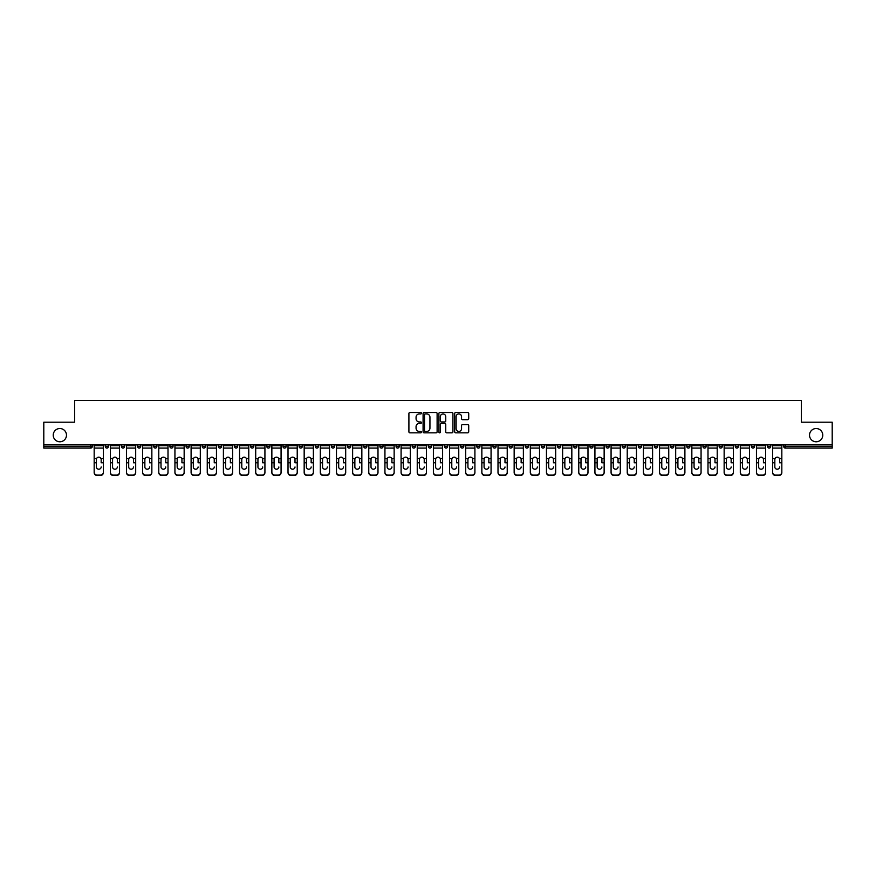 <?xml version="1.0" encoding="UTF-8"?>
<svg xmlns="http://www.w3.org/2000/svg" width="876" height="876" viewBox="0 0 876 876"><rect width="100%" height="100%" fill="white"/><g stroke="black" fill="none" stroke-linecap="round" stroke-linejoin="round"><path stroke-width="1.31" d="M66.477 435.153A6.625 6.625 0 0 1 59.853 441.778A6.625 6.625 0 0 1 53.228 435.153A6.625 6.625 0 0 1 59.853 428.528A6.625 6.625 0 0 1 66.477 435.153M822.772 435.153A6.625 6.625 0 0 1 816.147 441.778A6.625 6.625 0 0 1 809.523 435.153A6.625 6.625 0 0 1 816.147 428.528A6.625 6.625 0 0 1 822.772 435.153M421.433 413.22A0.712 0.712 0 0 0 420.721 412.508L409.924 412.508A1.018 1.018 0 0 0 408.906 413.527L408.906 431.824A1.018 1.018 0 0 0 409.924 432.843L420.721 432.843A0.712 0.712 0 0 0 421.433 432.131A0.712 0.712 0 0 0 420.721 431.419L419.319 431.419A3.252 3.252 0 0 1 416.067 428.167L416.067 426.634A3.252 3.252 0 0 1 419.319 423.382L420.721 423.382A0.712 0.712 0 0 0 421.433 422.67A0.712 0.712 0 0 0 420.721 421.958L419.319 421.958A3.252 3.252 0 0 1 416.067 418.706L416.067 417.184A3.252 3.252 0 0 1 419.319 413.932L420.721 413.932A0.712 0.712 0 0 0 421.433 413.22M467.707 419.681A1.018 1.018 0 0 0 468.715 418.662L468.715 413.527A1.018 1.018 0 0 0 467.707 412.508L455.706 412.508A1.018 1.018 0 0 0 454.699 413.527L454.699 431.824A1.018 1.018 0 0 0 455.706 432.843L467.707 432.843A1.018 1.018 0 0 0 468.715 431.824L468.715 425.626A1.018 1.018 0 0 0 467.707 424.608L462.572 424.608A1.018 1.018 0 0 0 461.553 425.626L461.553 428.692A2.716 2.716 0 0 1 458.838 431.419A2.716 2.716 0 0 1 456.122 428.692L456.122 416.658A2.716 2.716 0 0 1 458.838 413.932A2.716 2.716 0 0 1 461.553 416.658L461.553 418.662A1.018 1.018 0 0 0 462.572 419.681L467.707 419.681M43.8 444.888L43.8 422.21L74.657 422.21L74.657 400.463L801.343 400.463L801.343 422.21L832.2 422.21L832.2 444.888L43.8 444.888L43.8 446.541L90.71 446.541L90.71 444.888M437.113 413.527A1.018 1.018 0 0 0 436.095 412.508L424.104 412.508A1.018 1.018 0 0 0 423.086 413.527L423.086 431.824A1.018 1.018 0 0 0 424.104 432.843L436.095 432.843A1.018 1.018 0 0 0 437.113 431.824L437.113 413.527M439.905 412.508L451.896 412.508A1.018 1.018 0 0 1 452.914 413.527L452.914 431.824A1.018 1.018 0 0 1 451.896 432.843L446.771 432.843A1.018 1.018 0 0 1 445.753 431.824L445.753 424.4A1.018 1.018 0 0 0 444.734 423.382L441.329 423.382A1.018 1.018 0 0 0 440.31 424.4L440.31 432.131A0.712 0.712 0 0 1 439.599 432.843A0.712 0.712 0 0 1 438.887 432.131L438.887 413.527A1.018 1.018 0 0 1 439.905 412.508M90.71 448.096A1.555 1.555 0 0 0 92.265 446.541L90.71 446.541L90.71 448.096A1.555 1.555 0 0 0 92.265 446.541L92.265 444.888L92.265 446.541A1.555 1.555 0 0 1 90.71 448.096L43.8 448.096L43.8 446.541M832.2 444.888L832.2 448.096L785.29 448.096A1.555 1.555 0 0 1 783.735 446.541L783.735 444.888M105.306 446.541A1.555 1.555 0 0 0 106.861 448.096A1.555 1.555 0 0 0 108.416 446.541A1.555 1.555 0 0 1 106.861 448.096A1.555 1.555 0 0 0 108.416 446.541L108.416 444.888L108.416 446.541L105.306 446.541A1.555 1.555 0 0 0 106.861 448.096A1.555 1.555 0 0 1 105.306 446.541L105.306 444.888M121.457 444.888L121.457 446.541L121.457 444.888M124.567 444.888L124.567 446.541A1.555 1.555 0 0 1 123.012 448.096A1.555 1.555 0 0 1 121.457 446.541A1.555 1.555 0 0 0 123.012 448.096A1.555 1.555 0 0 0 124.567 446.541A1.555 1.555 0 0 1 123.012 448.096A1.555 1.555 0 0 1 121.457 446.541L124.567 446.541M137.609 446.541A1.555 1.555 0 0 0 139.164 448.096A1.555 1.555 0 0 0 140.718 446.541A1.555 1.555 0 0 1 139.164 448.096A1.555 1.555 0 0 0 140.718 446.541L140.718 444.888L140.718 446.541L137.609 446.541A1.555 1.555 0 0 0 139.164 448.096A1.555 1.555 0 0 1 137.609 446.541L137.609 444.888M153.771 444.888L153.771 446.541L153.771 444.888M156.87 444.888L156.87 446.541L156.87 444.888M169.922 446.541A1.555 1.555 0 0 0 171.477 448.096A1.555 1.555 0 0 0 173.021 446.541A1.555 1.555 0 0 1 171.477 448.096A1.555 1.555 0 0 0 173.021 446.541L173.021 444.888L173.021 446.541L169.922 446.541A1.555 1.555 0 0 0 171.477 448.096A1.555 1.555 0 0 1 169.922 446.541L169.922 444.888M189.183 444.888L189.183 446.541A1.555 1.555 0 0 1 187.628 448.096A1.555 1.555 0 0 1 186.073 446.541L186.073 444.888M203.779 448.096A1.555 1.555 0 0 0 205.334 446.541L205.334 444.888L205.334 446.541A1.555 1.555 0 0 1 203.779 448.096A1.555 1.555 0 0 1 202.225 446.541L202.225 444.888M221.486 444.888L221.486 446.541A1.555 1.555 0 0 1 219.931 448.096A1.555 1.555 0 0 1 218.376 446.541L218.376 444.888M237.637 444.888L237.637 446.541A1.555 1.555 0 0 1 236.082 448.096A1.555 1.555 0 0 1 234.527 446.541L234.527 444.888M252.233 448.096A1.555 1.555 0 0 0 253.788 446.541L253.788 444.888L253.788 446.541A1.555 1.555 0 0 1 252.233 448.096A1.555 1.555 0 0 1 250.689 446.541L250.689 444.888M269.939 444.888L269.939 446.541A1.555 1.555 0 0 1 268.395 448.096A1.555 1.555 0 0 1 266.841 446.541L266.841 444.888M282.992 444.888L282.992 446.541L282.992 444.888M286.102 444.888L286.102 446.541A1.555 1.555 0 0 1 284.547 448.096A1.555 1.555 0 0 1 282.992 446.541L286.102 446.541A1.555 1.555 0 0 1 284.547 448.096M302.253 444.888L302.253 446.541A1.555 1.555 0 0 1 300.698 448.096A1.555 1.555 0 0 1 299.143 446.541L299.143 444.888M316.849 448.096A1.555 1.555 0 0 0 318.404 446.541L318.404 444.888L318.404 446.541A1.555 1.555 0 0 1 316.849 448.096A1.555 1.555 0 0 1 315.294 446.541L315.294 444.888M334.555 444.888L334.555 446.541A1.555 1.555 0 0 1 333 448.096A1.555 1.555 0 0 1 331.457 446.541L331.457 444.888M350.707 444.888L350.707 446.541A1.555 1.555 0 0 1 349.163 448.096A1.555 1.555 0 0 1 347.608 446.541L347.608 444.888M366.869 444.888L366.869 446.541A1.555 1.555 0 0 1 365.314 448.096A1.555 1.555 0 0 1 363.759 446.541L363.759 444.888M379.91 446.541L383.02 446.541A1.555 1.555 0 0 1 381.465 448.096A1.555 1.555 0 0 0 383.02 446.541L383.02 444.888L383.02 446.541A1.555 1.555 0 0 1 381.465 448.096A1.555 1.555 0 0 1 379.91 446.541L379.91 444.888M399.171 444.888L399.171 446.541A1.555 1.555 0 0 1 397.616 448.096A1.555 1.555 0 0 1 396.061 446.541L396.061 444.888M412.213 444.888L412.213 446.541L412.213 444.888M415.323 444.888L415.323 446.541L415.323 444.888M428.375 444.888L428.375 446.541L428.375 444.888M431.474 444.888L431.474 446.541A1.555 1.555 0 0 1 429.919 448.096A1.555 1.555 0 0 1 428.375 446.541L431.474 446.541A1.555 1.555 0 0 1 429.919 448.096M444.526 444.888L444.526 446.541L444.526 444.888M447.625 444.888L447.625 446.541L447.625 444.888M460.677 444.888L460.677 446.541L460.677 444.888M463.787 444.888L463.787 446.541A1.555 1.555 0 0 1 462.232 448.096A1.555 1.555 0 0 1 460.677 446.541A1.555 1.555 0 0 0 462.232 448.096A1.555 1.555 0 0 0 463.787 446.541A1.555 1.555 0 0 1 462.232 448.096A1.555 1.555 0 0 1 460.677 446.541L463.787 446.541M479.938 444.888L479.938 446.541A1.555 1.555 0 0 1 478.384 448.096A1.555 1.555 0 0 1 476.829 446.541L476.829 444.888M496.09 444.888L496.09 446.541L492.98 446.541A1.555 1.555 0 0 0 494.535 448.096A1.555 1.555 0 0 1 492.98 446.541L492.98 444.888M512.241 444.888L512.241 446.541A1.555 1.555 0 0 1 510.686 448.096A1.555 1.555 0 0 1 509.131 446.541L509.131 444.888M525.293 444.888L525.293 446.541L525.293 444.888M528.392 444.888L528.392 446.541A1.555 1.555 0 0 1 526.837 448.096A1.555 1.555 0 0 1 525.293 446.541A1.555 1.555 0 0 0 526.837 448.096A1.555 1.555 0 0 1 525.293 446.541L528.392 446.541A1.555 1.555 0 0 1 526.837 448.096M544.543 444.888L544.543 446.541A1.555 1.555 0 0 1 543 448.096A1.555 1.555 0 0 1 541.445 446.541L541.445 444.888M560.706 444.888L560.706 446.541L557.596 446.541A1.555 1.555 0 0 0 559.151 448.096A1.555 1.555 0 0 1 557.596 446.541L557.596 444.888M576.857 444.888L576.857 446.541A1.555 1.555 0 0 1 575.302 448.096A1.555 1.555 0 0 1 573.747 446.541L573.747 444.888M593.008 444.888L593.008 446.541L589.898 446.541A1.555 1.555 0 0 0 591.453 448.096A1.555 1.555 0 0 1 589.898 446.541L589.898 444.888M609.159 444.888L609.159 446.541A1.555 1.555 0 0 1 607.605 448.096A1.555 1.555 0 0 1 606.061 446.541L606.061 444.888M625.311 444.888L625.311 446.541L622.212 446.541A1.555 1.555 0 0 0 623.767 448.096A1.555 1.555 0 0 1 622.212 446.541L622.212 444.888M641.473 444.888L641.473 446.541A1.555 1.555 0 0 1 639.918 448.096A1.555 1.555 0 0 1 638.363 446.541L638.363 444.888M657.624 444.888L657.624 446.541L654.514 446.541A1.555 1.555 0 0 0 656.069 448.096A1.555 1.555 0 0 1 654.514 446.541L654.514 444.888M673.775 444.888L673.775 446.541L670.666 446.541A1.555 1.555 0 0 0 672.221 448.096A1.555 1.555 0 0 1 670.666 446.541L670.666 444.888M689.927 444.888L689.927 446.541L686.817 446.541A1.555 1.555 0 0 0 688.372 448.096A1.555 1.555 0 0 1 686.817 446.541L686.817 444.888M706.078 444.888L706.078 446.541A1.555 1.555 0 0 1 704.523 448.096A1.555 1.555 0 0 1 702.979 446.541L702.979 444.888M722.229 444.888L722.229 446.541A1.555 1.555 0 0 1 720.685 448.096A1.555 1.555 0 0 1 719.13 446.541L719.13 444.888M738.391 444.888L738.391 446.541A1.555 1.555 0 0 1 736.836 448.096A1.555 1.555 0 0 1 735.282 446.541L735.282 444.888M754.543 444.888L754.543 446.541L751.433 446.541A1.555 1.555 0 0 0 752.988 448.096A1.555 1.555 0 0 1 751.433 446.541L751.433 444.888M770.694 444.888L770.694 446.541A1.555 1.555 0 0 1 769.139 448.096A1.555 1.555 0 0 1 767.584 446.541L767.584 444.888M155.315 448.096A1.555 1.555 0 0 1 153.771 446.541A1.555 1.555 0 0 0 155.315 448.096A1.555 1.555 0 0 0 156.87 446.541A1.555 1.555 0 0 1 155.315 448.096A1.555 1.555 0 0 1 153.771 446.541L156.87 446.541A1.555 1.555 0 0 1 155.315 448.096M413.768 448.096A1.555 1.555 0 0 1 412.213 446.541L415.323 446.541A1.555 1.555 0 0 1 413.768 448.096A1.555 1.555 0 0 0 415.323 446.541A1.555 1.555 0 0 1 413.768 448.096M446.081 448.096A1.555 1.555 0 0 1 444.526 446.541A1.555 1.555 0 0 0 446.081 448.096A1.555 1.555 0 0 0 447.625 446.541A1.555 1.555 0 0 1 446.081 448.096A1.555 1.555 0 0 1 444.526 446.541L447.625 446.541M494.535 448.096A1.555 1.555 0 0 0 496.09 446.541A1.555 1.555 0 0 1 494.535 448.096A1.555 1.555 0 0 1 492.98 446.541M559.151 448.096A1.555 1.555 0 0 0 560.706 446.541A1.555 1.555 0 0 1 559.151 448.096A1.555 1.555 0 0 1 557.596 446.541M593.008 446.541A1.555 1.555 0 0 1 591.453 448.096A1.555 1.555 0 0 0 593.008 446.541A1.555 1.555 0 0 1 591.453 448.096A1.555 1.555 0 0 1 589.898 446.541M623.767 448.096A1.555 1.555 0 0 0 625.311 446.541A1.555 1.555 0 0 1 623.767 448.096A1.555 1.555 0 0 1 622.212 446.541M639.918 448.096A1.555 1.555 0 0 0 641.473 446.541A1.555 1.555 0 0 1 639.918 448.096M656.069 448.096A1.555 1.555 0 0 0 657.624 446.541A1.555 1.555 0 0 1 656.069 448.096A1.555 1.555 0 0 1 654.514 446.541M672.221 448.096A1.555 1.555 0 0 0 673.775 446.541A1.555 1.555 0 0 1 672.221 448.096A1.555 1.555 0 0 1 670.666 446.541M688.372 448.096A1.555 1.555 0 0 0 689.927 446.541A1.555 1.555 0 0 1 688.372 448.096A1.555 1.555 0 0 1 686.817 446.541M736.836 448.096A1.555 1.555 0 0 0 738.391 446.541A1.555 1.555 0 0 1 736.836 448.096M754.543 446.541A1.555 1.555 0 0 1 752.988 448.096A1.555 1.555 0 0 0 754.543 446.541A1.555 1.555 0 0 1 752.988 448.096A1.555 1.555 0 0 1 751.433 446.541M425.221 413.932A0.712 0.712 0 0 0 424.51 414.644L424.51 430.707A0.712 0.712 0 0 0 425.221 431.419L426.689 431.419A3.252 3.252 0 0 0 429.941 428.167L429.941 417.184A3.252 3.252 0 0 0 426.689 413.932L425.221 413.932M445.753 416.702A2.716 2.716 0 0 0 443.026 413.987A2.716 2.716 0 0 0 440.31 416.702L440.31 420.951A1.018 1.018 0 0 0 441.329 421.958L444.734 421.958A1.018 1.018 0 0 0 445.753 420.951L445.753 416.702M101.167 459.462L101.167 462.769L103.39 462.769L103.39 444.888M94.17 463.207L94.17 472.602L94.17 458.553L96.59 458.553L96.404 459.462L96.59 458.553A2.376 2.289 0 0 1 100.97 458.553L103.39 458.553M98.78 469.218A2.376 2.256 180 0 0 101.167 466.974A2.376 2.256 180 0 1 98.78 469.218A2.376 2.256 180 0 1 96.404 466.974L96.404 459.462M103.39 472.164L103.39 472.602A3.11 2.935 180 0 1 100.28 475.537L100.28 475.099A3.11 2.935 0 0 0 103.39 472.164L103.39 462.769M94.17 472.164A3.11 2.935 0 0 0 97.28 475.099L100.28 475.537M97.28 475.537A3.11 2.935 180 0 1 94.17 472.602M97.28 475.099L100.28 475.099M94.17 458.553L94.17 444.888M117.318 459.462L117.318 462.769L119.541 462.769L119.541 444.888M110.332 463.207L110.332 472.602L110.332 458.553L112.741 458.553L112.555 459.462L112.741 458.553A2.376 2.289 0 0 1 117.132 458.553L119.541 458.553M114.931 469.218A2.376 2.256 180 0 0 117.318 466.974A2.376 2.256 180 0 1 114.931 469.218A2.376 2.256 180 0 1 112.555 466.974L112.555 459.462M133.47 459.462L133.47 462.769L135.692 462.769L135.692 444.888M126.483 463.207L126.483 472.602L126.483 458.553L128.892 458.553L128.706 459.462L128.892 458.553A2.376 2.289 0 0 1 133.283 458.553L135.692 458.553M131.093 469.218A2.376 2.256 180 0 0 133.47 466.974A2.376 2.256 180 0 1 131.093 469.218A2.376 2.256 180 0 1 128.706 466.974L128.706 459.462M149.621 459.462L149.621 462.769L151.855 462.769L151.855 444.888M142.635 463.207L142.635 472.602L142.635 458.553L145.055 458.553L144.858 459.462L145.055 458.553A2.376 2.289 0 0 1 149.435 458.553L151.855 458.553M147.245 469.218A2.376 2.256 180 0 0 149.621 466.974A2.376 2.256 180 0 1 147.245 469.218A2.376 2.256 180 0 1 144.858 466.974L144.858 459.462M165.772 459.462L165.772 462.769L168.006 462.769L168.006 444.888M158.786 463.207L158.786 472.602L158.786 458.553L161.206 458.553L161.009 459.462L161.206 458.553A2.376 2.289 0 0 1 165.586 458.553L168.006 458.553M163.396 469.218A2.376 2.256 180 0 0 165.772 466.974A2.376 2.256 180 0 1 163.396 469.218A2.376 2.256 180 0 1 161.009 466.974L161.009 459.462M181.934 459.462L181.934 462.769L184.157 462.769L184.157 444.888M174.937 463.207L174.937 472.602L174.937 458.553L177.357 458.553L177.171 459.462L177.357 458.553A2.376 2.289 0 0 1 181.737 458.553L184.157 458.553M179.547 469.218A2.376 2.256 180 0 0 181.934 466.974A2.376 2.256 180 0 1 179.547 469.218A2.376 2.256 180 0 1 177.171 466.974L177.171 459.462M119.541 472.164L119.541 472.602A3.11 2.935 180 0 1 116.442 475.537L116.442 475.099A3.11 2.935 0 0 0 119.541 472.164L119.541 462.769M110.332 472.164A3.11 2.935 0 0 0 113.431 475.099L116.442 475.537M113.431 475.537A3.11 2.935 180 0 1 110.332 472.602M113.431 475.099L116.442 475.099M110.332 458.553L110.332 444.888M135.692 472.164L135.692 472.602A3.11 2.935 180 0 1 132.594 475.537L132.594 475.099A3.11 2.935 0 0 0 135.692 472.164L135.692 462.769M126.483 472.164A3.11 2.935 0 0 0 129.593 475.099L132.594 475.537M129.593 475.537A3.11 2.935 180 0 1 126.483 472.602M129.593 475.099L132.594 475.099M126.483 458.553L126.483 444.888M151.855 472.164L151.855 472.602A3.11 2.935 180 0 1 148.745 475.537L148.745 475.099A3.11 2.935 0 0 0 151.855 472.164L151.855 462.769M142.635 472.164A3.11 2.935 0 0 0 145.744 475.099L148.745 475.537M145.744 475.537A3.11 2.935 180 0 1 142.635 472.602M145.744 475.099L148.745 475.099M142.635 458.553L142.635 444.888M168.006 472.164L168.006 472.602A3.11 2.935 180 0 1 164.896 475.537L164.896 475.099A3.11 2.935 0 0 0 168.006 472.164L168.006 462.769M158.786 472.164A3.11 2.935 0 0 0 161.896 475.099L164.896 475.537M161.896 475.537A3.11 2.935 180 0 1 158.786 472.602M161.896 475.099L164.896 475.099M158.786 458.553L158.786 444.888M184.157 472.164L184.157 472.602A3.11 2.935 180 0 1 181.047 475.537L181.047 475.099A3.11 2.935 0 0 0 184.157 472.164L184.157 462.769M174.937 472.164A3.11 2.935 0 0 0 178.047 475.099L181.047 475.537M178.047 475.537A3.11 2.935 180 0 1 174.937 472.602M178.047 475.099L181.047 475.099M174.937 458.553L174.937 444.888M198.085 459.462L198.085 462.769L200.308 462.769L200.308 444.888M191.099 463.207L191.099 472.602L191.099 458.553L193.508 458.553L193.322 459.462L193.508 458.553A2.376 2.289 0 0 1 197.888 458.553L200.308 458.553M195.698 469.218A2.376 2.256 180 0 0 198.085 466.974A2.376 2.256 180 0 1 195.698 469.218A2.376 2.256 180 0 1 193.322 466.974L193.322 459.462M200.308 472.164L200.308 472.602A3.11 2.935 180 0 1 197.199 475.537L197.199 475.099A3.11 2.935 0 0 0 200.308 472.164L200.308 462.769M191.099 472.164A3.11 2.935 0 0 0 194.198 475.099L197.199 475.537M194.198 475.537A3.11 2.935 180 0 1 191.099 472.602M194.198 475.099L197.199 475.099M191.099 458.553L191.099 444.888M214.237 459.462L214.237 462.769L216.46 462.769L216.46 444.888M207.251 463.207L207.251 472.602L207.251 458.553L209.66 458.553L209.474 459.462L209.66 458.553A2.376 2.289 0 0 1 214.051 458.553L216.46 458.553M211.861 469.218A2.376 2.256 180 0 0 214.237 466.974A2.376 2.256 180 0 1 211.861 469.218A2.376 2.256 180 0 1 209.474 466.974L209.474 459.462M216.46 472.164L216.46 472.602A3.11 2.935 180 0 1 213.361 475.537L213.361 475.099A3.11 2.935 0 0 0 216.46 472.164L216.46 462.769M207.251 472.164A3.11 2.935 0 0 0 210.349 475.099L213.361 475.537M210.349 475.537A3.11 2.935 180 0 1 207.251 472.602M210.349 475.099L213.361 475.099M207.251 458.553L207.251 444.888M230.388 459.462L230.388 462.769L232.611 462.769L232.611 444.888M223.402 463.207L223.402 472.602L223.402 458.553L225.822 458.553L225.625 459.462L225.822 458.553A2.376 2.289 0 0 1 230.202 458.553L232.611 458.553M228.012 469.218A2.376 2.256 180 0 0 230.388 466.974A2.376 2.256 180 0 1 228.012 469.218A2.376 2.256 180 0 1 225.625 466.974L225.625 459.462M232.611 472.164L232.611 472.602A3.11 2.935 180 0 1 229.512 475.537L229.512 475.099A3.11 2.935 0 0 0 232.611 472.164L232.611 462.769M223.402 472.164A3.11 2.935 0 0 0 226.512 475.099L229.512 475.537M226.512 475.537A3.11 2.935 180 0 1 223.402 472.602M226.512 475.099L229.512 475.099M223.402 458.553L223.402 444.888M246.539 459.462L246.539 462.769L248.773 462.769L248.773 444.888M239.553 463.207L239.553 472.602L239.553 458.553L241.973 458.553L241.776 459.462L241.973 458.553A2.376 2.289 0 0 1 246.353 458.553L248.773 458.553M244.163 469.218A2.376 2.256 180 0 0 246.539 466.974A2.376 2.256 180 0 1 244.163 469.218A2.376 2.256 180 0 1 241.776 466.974L241.776 459.462M248.773 472.164L248.773 472.602A3.11 2.935 180 0 1 245.663 475.537L245.663 475.099A3.11 2.935 0 0 0 248.773 472.164L248.773 462.769M239.553 472.164A3.11 2.935 0 0 0 242.663 475.099L245.663 475.537M242.663 475.537A3.11 2.935 180 0 1 239.553 472.602M242.663 475.099L245.663 475.099M239.553 458.553L239.553 444.888M262.701 459.462L262.701 462.769L264.924 462.769L264.924 444.888M255.704 463.207L255.704 472.602L255.704 458.553L258.124 458.553L257.938 459.462L258.124 458.553A2.376 2.289 0 0 1 262.504 458.553L264.924 458.553M260.314 469.218A2.376 2.256 180 0 0 262.701 466.974A2.376 2.256 180 0 1 260.314 469.218A2.376 2.256 180 0 1 257.938 466.974L257.938 459.462M264.924 472.164L264.924 472.602A3.11 2.935 180 0 1 261.815 475.537L261.815 475.099A3.11 2.935 0 0 0 264.924 472.164L264.924 462.769M255.704 472.164A3.11 2.935 0 0 0 258.814 475.099L261.815 475.537M258.814 475.537A3.11 2.935 180 0 1 255.704 472.602M258.814 475.099L261.815 475.099M255.704 458.553L255.704 444.888M278.853 459.462L278.853 462.769L281.076 462.769L281.076 444.888M271.856 463.207L271.856 472.602L271.856 458.553L274.276 458.553L274.089 459.462L274.276 458.553A2.376 2.289 0 0 1 278.656 458.553L281.076 458.553M276.466 469.218A2.376 2.256 180 0 0 278.853 466.974A2.376 2.256 180 0 1 276.466 469.218A2.376 2.256 180 0 1 274.089 466.974L274.089 459.462M281.076 472.164L281.076 472.602A3.11 2.935 180 0 1 277.966 475.537L277.966 475.099A3.11 2.935 0 0 0 281.076 472.164L281.076 462.769M271.856 472.164A3.11 2.935 0 0 0 274.965 475.099L277.966 475.537M274.965 475.537A3.11 2.935 180 0 1 271.856 472.602M274.965 475.099L277.966 475.099M271.856 458.553L271.856 444.888M295.004 459.462L295.004 462.769L297.227 462.769L297.227 444.888M288.018 463.207L288.018 472.602L288.018 458.553L290.427 458.553L290.241 459.462L290.427 458.553A2.376 2.289 0 0 1 294.818 458.553L297.227 458.553M292.617 469.218A2.376 2.256 180 0 0 295.004 466.974A2.376 2.256 180 0 1 292.617 469.218A2.376 2.256 180 0 1 290.241 466.974L290.241 459.462M297.227 472.164L297.227 472.602A3.11 2.935 180 0 1 294.128 475.537L294.128 475.099A3.11 2.935 0 0 0 297.227 472.164L297.227 462.769M288.018 472.164A3.11 2.935 0 0 0 291.117 475.099L294.128 475.537M291.117 475.537A3.11 2.935 180 0 1 288.018 472.602M291.117 475.099L294.128 475.099M288.018 458.553L288.018 444.888M311.155 459.462L311.155 462.769L313.378 462.769L313.378 444.888M304.169 463.207L304.169 472.602L304.169 458.553L306.578 458.553L306.392 459.462L306.578 458.553A2.376 2.289 0 0 1 310.969 458.553L313.378 458.553M308.779 469.218A2.376 2.256 180 0 0 311.155 466.974A2.376 2.256 180 0 1 308.779 469.218A2.376 2.256 180 0 1 306.392 466.974L306.392 459.462M313.378 472.164L313.378 472.602A3.11 2.935 180 0 1 310.279 475.537L310.279 475.099A3.11 2.935 0 0 0 313.378 472.164L313.378 462.769M304.169 472.164A3.11 2.935 0 0 0 307.268 475.099L310.279 475.537M307.268 475.537A3.11 2.935 180 0 1 304.169 472.602M307.268 475.099L310.279 475.099M304.169 458.553L304.169 444.888M327.306 459.462L327.306 462.769L329.54 462.769L329.54 444.888M320.32 463.207L320.32 472.602L320.32 458.553L322.74 458.553L322.543 459.462L322.74 458.553A2.376 2.289 0 0 1 327.12 458.553L329.54 458.553M324.93 469.218A2.376 2.256 180 0 0 327.306 466.974A2.376 2.256 180 0 1 324.93 469.218A2.376 2.256 180 0 1 322.543 466.974L322.543 459.462M329.54 472.164L329.54 472.602A3.11 2.935 180 0 1 326.43 475.537L326.43 475.099A3.11 2.935 0 0 0 329.54 472.164L329.54 462.769M320.32 472.164A3.11 2.935 0 0 0 323.43 475.099L326.43 475.537M323.43 475.537A3.11 2.935 180 0 1 320.32 472.602M323.43 475.099L326.43 475.099M320.32 458.553L320.32 444.888M343.458 459.462L343.458 462.769L345.691 462.769L345.691 444.888M336.472 463.207L336.472 472.602L336.472 458.553L338.892 458.553L338.694 459.462L338.892 458.553A2.376 2.289 0 0 1 343.272 458.553L345.691 458.553M341.082 469.218A2.376 2.256 180 0 0 343.458 466.974A2.376 2.256 180 0 1 341.082 469.218A2.376 2.256 180 0 1 338.694 466.974L338.694 459.462M345.691 472.164L345.691 472.602A3.11 2.935 180 0 1 342.582 475.537L342.582 475.099A3.11 2.935 0 0 0 345.691 472.164L345.691 462.769M336.472 472.164A3.11 2.935 0 0 0 339.581 475.099L342.582 475.537M339.581 475.537A3.11 2.935 180 0 1 336.472 472.602M339.581 475.099L342.582 475.099M336.472 458.553L336.472 444.888M359.62 459.462L359.62 462.769L361.843 462.769L361.843 444.888M352.623 463.207L352.623 472.602L352.623 458.553L355.043 458.553L354.857 459.462L355.043 458.553A2.376 2.289 0 0 1 359.423 458.553L361.843 458.553M357.233 469.218A2.376 2.256 180 0 0 359.62 466.974A2.376 2.256 180 0 1 357.233 469.218A2.376 2.256 180 0 1 354.857 466.974L354.857 459.462M361.843 472.164L361.843 472.602A3.11 2.935 180 0 1 358.733 475.537L358.733 475.099A3.11 2.935 0 0 0 361.843 472.164L361.843 462.769M352.623 472.164A3.11 2.935 0 0 0 355.733 475.099L358.733 475.537M355.733 475.537A3.11 2.935 180 0 1 352.623 472.602M355.733 475.099L358.733 475.099M352.623 458.553L352.623 444.888M375.771 459.462L375.771 462.769L377.994 462.769L377.994 444.888M368.774 463.207L368.774 472.602L368.774 458.553L371.194 458.553L371.008 459.462L371.194 458.553A2.376 2.289 0 0 1 375.574 458.553L377.994 458.553M373.384 469.218A2.376 2.256 180 0 0 375.771 466.974A2.376 2.256 180 0 1 373.384 469.218A2.376 2.256 180 0 1 371.008 466.974L371.008 459.462M377.994 472.164L377.994 472.602A3.11 2.935 180 0 1 374.884 475.537L374.884 475.099A3.11 2.935 0 0 0 377.994 472.164L377.994 462.769M368.774 472.164A3.11 2.935 0 0 0 371.884 475.099L374.884 475.537M371.884 475.537A3.11 2.935 180 0 1 368.774 472.602M371.884 475.099L374.884 475.099M368.774 458.553L368.774 444.888M391.922 459.462L391.922 462.769L394.145 462.769L394.145 444.888M384.936 463.207L384.936 472.602L384.936 458.553L387.345 458.553L387.159 459.462L387.345 458.553A2.376 2.289 0 0 1 391.736 458.553L394.145 458.553M389.535 469.218A2.376 2.256 180 0 0 391.922 466.974A2.376 2.256 180 0 1 389.535 469.218A2.376 2.256 180 0 1 387.159 466.974L387.159 459.462M394.145 472.164L394.145 472.602A3.11 2.935 180 0 1 391.046 475.537L391.046 475.099A3.11 2.935 0 0 0 394.145 472.164L394.145 462.769M384.936 472.164A3.11 2.935 0 0 0 388.035 475.099L391.046 475.537M388.035 475.537A3.11 2.935 180 0 1 384.936 472.602M388.035 475.099L391.046 475.099M384.936 458.553L384.936 444.888M408.074 459.462L408.074 462.769L410.296 462.769L410.296 444.888M401.088 463.207L401.088 472.602L401.088 458.553L403.497 458.553L403.31 459.462L403.497 458.553A2.376 2.289 0 0 1 407.887 458.553L410.296 458.553M405.697 469.218A2.376 2.256 180 0 0 408.074 466.974A2.376 2.256 180 0 1 405.697 469.218A2.376 2.256 180 0 1 403.31 466.974L403.31 459.462M410.296 472.164L410.296 472.602A3.11 2.935 180 0 1 407.198 475.537L407.198 475.099A3.11 2.935 0 0 0 410.296 472.164L410.296 462.769M401.088 472.164A3.11 2.935 0 0 0 404.197 475.099L407.198 475.537M404.197 475.537A3.11 2.935 180 0 1 401.088 472.602M404.197 475.099L407.198 475.099M401.088 458.553L401.088 444.888M424.225 459.462L424.225 462.769L426.459 462.769L426.459 444.888M417.239 463.207L417.239 472.602L417.239 458.553L419.659 458.553L419.462 459.462L419.659 458.553A2.376 2.289 0 0 1 424.039 458.553L426.459 458.553M421.849 469.218A2.376 2.256 180 0 0 424.225 466.974A2.376 2.256 180 0 1 421.849 469.218A2.376 2.256 180 0 1 419.462 466.974L419.462 459.462M426.459 472.164L426.459 472.602A3.11 2.935 180 0 1 423.349 475.537L423.349 475.099A3.11 2.935 0 0 0 426.459 472.164L426.459 462.769M417.239 472.164A3.11 2.935 0 0 0 420.349 475.099L423.349 475.537M420.349 475.537A3.11 2.935 180 0 1 417.239 472.602M420.349 475.099L423.349 475.099M417.239 458.553L417.239 444.888M440.376 459.462L440.376 462.769L442.61 462.769L442.61 444.888M433.39 463.207L433.39 472.602L433.39 458.553L435.81 458.553L435.624 459.462L435.81 458.553A2.376 2.289 0 0 1 440.19 458.553L442.61 458.553M438 469.218A2.376 2.256 180 0 0 440.376 466.974A2.376 2.256 180 0 1 438 469.218A2.376 2.256 180 0 1 435.624 466.974L435.624 459.462M442.61 472.164L442.61 472.602A3.11 2.935 180 0 1 439.5 475.537L439.5 475.099A3.11 2.935 0 0 0 442.61 472.164L442.61 462.769M433.39 472.164A3.11 2.935 0 0 0 436.5 475.099L439.5 475.537M436.5 475.537A3.11 2.935 180 0 1 433.39 472.602M436.5 475.099L439.5 475.099M433.39 458.553L433.39 444.888M456.538 459.462L456.538 462.769L458.761 462.769L458.761 444.888M449.541 463.207L449.541 472.602L449.541 458.553L451.961 458.553L451.775 459.462L451.961 458.553A2.376 2.289 0 0 1 456.341 458.553L458.761 458.553M458.761 472.602L458.761 472.602A3.11 2.935 180 0 1 455.651 475.537L455.651 475.099A3.11 2.935 0 0 0 458.761 472.164L458.761 462.769M454.151 469.218A2.376 2.256 180 0 0 456.538 466.974A2.376 2.256 180 0 1 454.151 469.218A2.376 2.256 180 0 1 451.775 466.974L451.775 459.462M449.541 472.164A3.11 2.935 0 0 0 452.651 475.099L455.651 475.537M452.651 475.537A3.11 2.935 180 0 1 449.541 472.602M452.651 475.099L455.651 475.099M449.541 458.553L449.541 444.888M472.69 459.462L472.69 462.769L474.912 462.769L474.912 444.888M465.704 463.207L465.704 472.602L465.704 458.553L468.113 458.553L467.926 459.462L468.113 458.553A2.376 2.289 0 0 1 472.503 458.553L474.912 458.553M470.303 469.218A2.376 2.256 180 0 0 472.69 466.974A2.376 2.256 180 0 1 470.303 469.218A2.376 2.256 180 0 1 467.926 466.974L467.926 459.462M474.912 472.164L474.912 472.602A3.11 2.935 180 0 1 471.803 475.537L471.803 475.099A3.11 2.935 0 0 0 474.912 472.164L474.912 462.769M465.704 472.164A3.11 2.935 0 0 0 468.802 475.099L471.803 475.537M468.802 475.537A3.11 2.935 180 0 1 465.704 472.602M468.802 475.099L471.803 475.099M465.704 458.553L465.704 444.888M488.841 459.462L488.841 462.769L491.064 462.769L491.064 444.888M481.855 463.207L481.855 472.602L481.855 458.553L484.264 458.553L484.078 459.462L484.264 458.553A2.376 2.289 0 0 1 488.655 458.553L491.064 458.553M486.465 469.218A2.376 2.256 180 0 0 488.841 466.974A2.376 2.256 180 0 1 486.465 469.218A2.376 2.256 180 0 1 484.078 466.974L484.078 459.462M491.064 472.164L491.064 472.602A3.11 2.935 180 0 1 487.965 475.537L487.965 475.099A3.11 2.935 0 0 0 491.064 472.164L491.064 462.769M481.855 472.164A3.11 2.935 0 0 0 484.954 475.099L487.965 475.537M484.954 475.537A3.11 2.935 180 0 1 481.855 472.602M484.954 475.099L487.965 475.099M481.855 458.553L481.855 444.888M504.992 459.462L504.992 462.769L507.226 462.769L507.226 444.888M498.006 463.207L498.006 472.602L498.006 458.553L500.426 458.553L500.229 459.462L500.426 458.553A2.376 2.289 0 0 1 504.806 458.553L507.226 458.553M502.616 469.218A2.376 2.256 180 0 0 504.992 466.974A2.376 2.256 180 0 1 502.616 469.218A2.376 2.256 180 0 1 500.229 466.974L500.229 459.462M507.226 472.164L507.226 472.602A3.11 2.935 180 0 1 504.116 475.537L504.116 475.099A3.11 2.935 0 0 0 507.226 472.164L507.226 462.769M498.006 472.164A3.11 2.935 0 0 0 501.116 475.099L504.116 475.537M501.116 475.537A3.11 2.935 180 0 1 498.006 472.602M501.116 475.099L504.116 475.099M498.006 458.553L498.006 444.888M521.143 459.462L521.143 462.769L523.377 462.769L523.377 444.888M514.157 463.207L514.157 472.602L514.157 458.553L516.577 458.553L516.38 459.462L516.577 458.553A2.376 2.289 0 0 1 520.957 458.553L523.377 458.553M523.377 472.602L523.377 472.602A3.11 2.935 180 0 1 520.267 475.537L520.267 475.099A3.11 2.935 0 0 0 523.377 472.164L523.377 462.769M518.767 469.218A2.376 2.256 180 0 0 521.143 466.974A2.376 2.256 180 0 1 518.767 469.218A2.376 2.256 180 0 1 516.38 466.974L516.38 459.462M514.157 472.164A3.11 2.935 0 0 0 517.267 475.099L520.267 475.537M517.267 475.537A3.11 2.935 180 0 1 514.157 472.602M517.267 475.099L520.267 475.099M514.157 458.553L514.157 444.888M537.306 459.462L537.306 462.769L539.528 462.769L539.528 444.888M530.308 463.207L530.308 472.602L530.308 458.553L532.728 458.553L532.542 459.462L532.728 458.553A2.376 2.289 0 0 1 537.108 458.553L539.528 458.553M534.918 469.218A2.376 2.256 180 0 0 537.306 466.974A2.376 2.256 180 0 1 534.918 469.218A2.376 2.256 180 0 1 532.542 466.974L532.542 459.462M539.528 472.164L539.528 472.602A3.11 2.935 180 0 1 536.419 475.537L536.419 475.099A3.11 2.935 0 0 0 539.528 472.164L539.528 462.769M530.308 472.164A3.11 2.935 0 0 0 533.418 475.099L536.419 475.537M533.418 475.537A3.11 2.935 180 0 1 530.308 472.602M533.418 475.099L536.419 475.099M530.308 458.553L530.308 444.888M553.457 459.462L553.457 462.769L555.68 462.769L555.68 444.888M546.46 463.207L546.46 472.602L546.46 458.553L548.88 458.553L548.694 459.462L548.88 458.553A2.376 2.289 0 0 1 553.26 458.553L555.68 458.553M555.68 472.602L555.68 472.602A3.11 2.935 180 0 1 552.57 475.537L552.57 475.099A3.11 2.935 0 0 0 555.68 472.164L555.68 462.769M551.07 469.218A2.376 2.256 180 0 0 553.457 466.974A2.376 2.256 180 0 1 551.07 469.218A2.376 2.256 180 0 1 548.694 466.974L548.694 459.462M546.46 472.164A3.11 2.935 0 0 0 549.57 475.099L552.57 475.537M549.57 475.537A3.11 2.935 180 0 1 546.46 472.602M549.57 475.099L552.57 475.099M546.46 458.553L546.46 444.888M569.608 459.462L569.608 462.769L571.831 462.769L571.831 444.888M562.622 463.207L562.622 472.602L562.622 458.553L565.031 458.553L564.845 459.462L565.031 458.553A2.376 2.289 0 0 1 569.422 458.553L571.831 458.553M567.221 469.218A2.376 2.256 180 0 0 569.608 466.974A2.376 2.256 180 0 1 567.221 469.218A2.376 2.256 180 0 1 564.845 466.974L564.845 459.462M571.831 472.164L571.831 472.602A3.11 2.935 180 0 1 568.732 475.537L568.732 475.099A3.11 2.935 0 0 0 571.831 472.164L571.831 462.769M562.622 472.164A3.11 2.935 0 0 0 565.721 475.099L568.732 475.537M565.721 475.537A3.11 2.935 180 0 1 562.622 472.602M565.721 475.099L568.732 475.099M562.622 458.553L562.622 444.888M585.759 459.462L585.759 462.769L587.982 462.769L587.982 444.888M578.773 463.207L578.773 472.602L578.773 458.553L581.182 458.553L580.996 459.462L581.182 458.553A2.376 2.289 0 0 1 585.573 458.553L587.982 458.553M583.383 469.218A2.376 2.256 180 0 0 585.759 466.974A2.376 2.256 180 0 1 583.383 469.218A2.376 2.256 180 0 1 580.996 466.974L580.996 459.462M587.982 472.164L587.982 472.602A3.11 2.935 180 0 1 584.883 475.537L584.883 475.099A3.11 2.935 0 0 0 587.982 472.164L587.982 462.769M578.773 472.164A3.11 2.935 0 0 0 581.872 475.099L584.883 475.537M581.872 475.537A3.11 2.935 180 0 1 578.773 472.602M581.872 475.099L584.883 475.099M578.773 458.553L578.773 444.888M601.911 459.462L601.911 462.769L604.144 462.769L604.144 444.888M594.924 463.207L594.924 472.602L594.924 458.553L597.344 458.553L597.147 459.462L597.344 458.553A2.376 2.289 0 0 1 601.724 458.553L604.144 458.553M599.534 469.218A2.376 2.256 180 0 0 601.911 466.974A2.376 2.256 180 0 1 599.534 469.218A2.376 2.256 180 0 1 597.147 466.974L597.147 459.462M604.144 472.164L604.144 472.602A3.11 2.935 180 0 1 601.035 475.537L601.035 475.099A3.11 2.935 0 0 0 604.144 472.164L604.144 462.769M594.924 472.164A3.11 2.935 0 0 0 598.034 475.099L601.035 475.537M598.034 475.537A3.11 2.935 180 0 1 594.924 472.602M598.034 475.099L601.035 475.099M594.924 458.553L594.924 444.888M618.062 459.462L618.062 462.769L620.296 462.769L620.296 444.888M611.076 463.207L611.076 472.602L611.076 458.553L613.496 458.553L613.299 459.462L613.496 458.553A2.376 2.289 0 0 1 617.876 458.553L620.296 458.553M615.686 469.218A2.376 2.256 180 0 0 618.062 466.974A2.376 2.256 180 0 1 615.686 469.218A2.376 2.256 180 0 1 613.299 466.974L613.299 459.462M620.296 472.164L620.296 472.602A3.11 2.935 180 0 1 617.186 475.537L617.186 475.099A3.11 2.935 0 0 0 620.296 472.164L620.296 462.769M611.076 472.164A3.11 2.935 0 0 0 614.185 475.099L617.186 475.537M614.185 475.537A3.11 2.935 180 0 1 611.076 472.602M614.185 475.099L617.186 475.099M611.076 458.553L611.076 444.888M634.224 459.462L634.224 462.769L636.447 462.769L636.447 444.888M627.227 463.207L627.227 472.602L627.227 458.553L629.647 458.553L629.461 459.462L629.647 458.553A2.376 2.289 0 0 1 634.027 458.553L636.447 458.553M631.837 469.218A2.376 2.256 180 0 0 634.224 466.974A2.376 2.256 180 0 1 631.837 469.218A2.376 2.256 180 0 1 629.461 466.974L629.461 459.462M636.447 472.164L636.447 472.602A3.11 2.935 180 0 1 633.337 475.537L633.337 475.099A3.11 2.935 0 0 0 636.447 472.164L636.447 462.769M627.227 472.164A3.11 2.935 0 0 0 630.337 475.099L633.337 475.537M630.337 475.537A3.11 2.935 180 0 1 627.227 472.602M630.337 475.099L633.337 475.099M627.227 458.553L627.227 444.888M650.375 459.462L650.375 462.769L652.598 462.769L652.598 444.888M643.389 463.207L643.389 472.602L643.389 458.553L645.798 458.553L645.612 459.462L645.798 458.553A2.376 2.289 0 0 1 650.178 458.553L652.598 458.553M647.988 469.218A2.376 2.256 180 0 0 650.375 466.974A2.376 2.256 180 0 1 647.988 469.218A2.376 2.256 180 0 1 645.612 466.974L645.612 459.462M652.598 472.164L652.598 472.602A3.11 2.935 180 0 1 649.488 475.537L649.488 475.099A3.11 2.935 0 0 0 652.598 472.164L652.598 462.769M643.389 472.164A3.11 2.935 0 0 0 646.488 475.099L649.488 475.537M646.488 475.537A3.11 2.935 180 0 1 643.389 472.602M646.488 475.099L649.488 475.099M643.389 458.553L643.389 444.888M666.527 459.462L666.527 462.769L668.749 462.769L668.749 444.888M659.54 463.207L659.54 472.602L659.54 458.553L661.949 458.553L661.763 459.462L661.949 458.553A2.376 2.289 0 0 1 666.34 458.553L668.749 458.553M664.139 469.218A2.376 2.256 180 0 0 666.527 466.974A2.376 2.256 180 0 1 664.139 469.218A2.376 2.256 180 0 1 661.763 466.974L661.763 459.462M668.749 472.164L668.749 472.602A3.11 2.935 180 0 1 665.65 475.537L665.65 475.099A3.11 2.935 0 0 0 668.749 472.164L668.749 462.769M659.54 472.164A3.11 2.935 0 0 0 662.639 475.099L665.65 475.537M662.639 475.537A3.11 2.935 180 0 1 659.54 472.602M662.639 475.099L665.65 475.099M659.54 458.553L659.54 444.888M682.678 459.462L682.678 462.769L684.901 462.769L684.901 444.888M675.692 463.207L675.692 472.602L675.692 458.553L678.112 458.553L677.914 459.462L678.112 458.553A2.376 2.289 0 0 1 682.492 458.553L684.901 458.553M680.302 469.218A2.376 2.256 180 0 0 682.678 466.974A2.376 2.256 180 0 1 680.302 469.218A2.376 2.256 180 0 1 677.914 466.974L677.914 459.462M684.901 472.164L684.901 472.602A3.11 2.935 180 0 1 681.802 475.537L681.802 475.099A3.11 2.935 0 0 0 684.901 472.164L684.901 462.769M675.692 472.164A3.11 2.935 0 0 0 678.801 475.099L681.802 475.537M678.801 475.537A3.11 2.935 180 0 1 675.692 472.602M678.801 475.099L681.802 475.099M675.692 458.553L675.692 444.888M698.829 459.462L698.829 462.769L701.063 462.769L701.063 444.888M691.843 463.207L691.843 472.602L691.843 458.553L694.263 458.553L694.066 459.462L694.263 458.553A2.376 2.289 0 0 1 698.643 458.553L701.063 458.553M696.453 469.218A2.376 2.256 180 0 0 698.829 466.974A2.376 2.256 180 0 1 696.453 469.218A2.376 2.256 180 0 1 694.066 466.974L694.066 459.462M701.063 472.164L701.063 472.602A3.11 2.935 180 0 1 697.953 475.537L697.953 475.099A3.11 2.935 0 0 0 701.063 472.164L701.063 462.769M691.843 472.164A3.11 2.935 0 0 0 694.953 475.099L697.953 475.537M694.953 475.537A3.11 2.935 180 0 1 691.843 472.602M694.953 475.099L697.953 475.099M691.843 458.553L691.843 444.888M714.991 459.462L714.991 462.769L717.214 462.769L717.214 444.888M707.994 463.207L707.994 472.602L707.994 458.553L710.414 458.553L710.228 459.462L710.414 458.553A2.376 2.289 0 0 1 714.794 458.553L717.214 458.553M712.604 469.218A2.376 2.256 180 0 0 714.991 466.974A2.376 2.256 180 0 1 712.604 469.218A2.376 2.256 180 0 1 710.228 466.974L710.228 459.462M717.214 472.164L717.214 472.602A3.11 2.935 180 0 1 714.104 475.537L714.104 475.099A3.11 2.935 0 0 0 717.214 472.164L717.214 462.769M707.994 472.164A3.11 2.935 0 0 0 711.104 475.099L714.104 475.537M711.104 475.537A3.11 2.935 180 0 1 707.994 472.602M711.104 475.099L714.104 475.099M707.994 458.553L707.994 444.888M731.142 459.462L731.142 462.769L733.365 462.769L733.365 444.888M724.145 463.207L724.145 472.602L724.145 458.553L726.565 458.553L726.379 459.462L726.565 458.553A2.376 2.289 0 0 1 730.945 458.553L733.365 458.553M728.755 469.218A2.376 2.256 180 0 0 731.142 466.974A2.376 2.256 180 0 1 728.755 469.218A2.376 2.256 180 0 1 726.379 466.974L726.379 459.462M733.365 472.164L733.365 472.602A3.11 2.935 180 0 1 730.255 475.537L730.255 475.099A3.11 2.935 0 0 0 733.365 472.164L733.365 462.769M724.145 472.164A3.11 2.935 0 0 0 727.255 475.099L730.255 475.537M727.255 475.537A3.11 2.935 180 0 1 724.145 472.602M727.255 475.099L730.255 475.099M724.145 458.553L724.145 444.888M747.294 459.462L747.294 462.769L749.517 462.769L749.517 444.888M740.308 463.207L740.308 472.602L740.308 458.553L742.717 458.553L742.53 459.462L742.717 458.553A2.376 2.289 0 0 1 747.108 458.553L749.517 458.553M744.907 469.218A2.376 2.256 180 0 0 747.294 466.974A2.376 2.256 180 0 1 744.907 469.218A2.376 2.256 180 0 1 742.53 466.974L742.53 459.462M749.517 472.164L749.517 472.602A3.11 2.935 180 0 1 746.407 475.537L746.407 475.099A3.11 2.935 0 0 0 749.517 472.164L749.517 462.769M740.308 472.164A3.11 2.935 0 0 0 743.406 475.099L746.407 475.537M743.406 475.537A3.11 2.935 180 0 1 740.308 472.602M743.406 475.099L746.407 475.099M740.308 458.553L740.308 444.888M763.445 459.462L763.445 462.769L765.668 462.769L765.668 444.888M756.459 463.207L756.459 472.602L756.459 458.553L758.868 458.553L758.682 459.462L758.868 458.553A2.376 2.289 0 0 1 763.259 458.553L765.668 458.553M761.069 469.218A2.376 2.256 180 0 0 763.445 466.974A2.376 2.256 180 0 1 761.069 469.218A2.376 2.256 180 0 1 758.682 466.974L758.682 459.462M765.668 472.164L765.668 472.602A3.11 2.935 180 0 1 762.569 475.537L762.569 475.099A3.11 2.935 0 0 0 765.668 472.164L765.668 462.769M756.459 472.164A3.11 2.935 0 0 0 759.558 475.099L762.569 475.537M759.558 475.537A3.11 2.935 180 0 1 756.459 472.602M759.558 475.099L762.569 475.099M756.459 458.553L756.459 444.888M779.596 459.462L779.596 462.769L781.83 462.769L781.83 444.888M772.61 463.207L772.61 472.602L772.61 458.553L775.03 458.553L774.833 459.462L775.03 458.553A2.376 2.289 0 0 1 779.41 458.553L781.83 458.553M777.22 469.218A2.376 2.256 180 0 0 779.596 466.974A2.376 2.256 180 0 1 777.22 469.218A2.376 2.256 180 0 1 774.833 466.974L774.833 459.462M781.83 472.164L781.83 472.602A3.11 2.935 180 0 1 778.72 475.537L778.72 475.099A3.11 2.935 0 0 0 781.83 472.164L781.83 462.769M772.61 472.164A3.11 2.935 0 0 0 775.72 475.099L778.72 475.537M775.72 475.537A3.11 2.935 180 0 1 772.61 472.602M775.72 475.099L778.72 475.099M772.61 458.553L772.61 444.888M785.29 444.888L785.29 446.541L832.2 446.541M783.735 446.541L785.29 446.541L785.29 448.096M187.628 448.096A1.555 1.555 0 0 0 189.183 446.541L186.073 446.541M205.334 446.541L202.225 446.541M219.931 448.096A1.555 1.555 0 0 0 221.486 446.541L218.376 446.541M236.082 448.096A1.555 1.555 0 0 0 237.637 446.541L234.527 446.541M253.788 446.541L250.689 446.541M268.395 448.096A1.555 1.555 0 0 0 269.939 446.541L266.841 446.541M300.698 448.096A1.555 1.555 0 0 0 302.253 446.541L299.143 446.541M318.404 446.541L315.294 446.541M333 448.096A1.555 1.555 0 0 0 334.555 446.541L331.457 446.541M349.163 448.096A1.555 1.555 0 0 0 350.707 446.541L347.608 446.541M365.314 448.096A1.555 1.555 0 0 0 366.869 446.541L363.759 446.541M397.616 448.096A1.555 1.555 0 0 0 399.171 446.541L396.061 446.541M478.384 448.096A1.555 1.555 0 0 0 479.938 446.541L476.829 446.541M510.686 448.096A1.555 1.555 0 0 0 512.241 446.541L509.131 446.541M543 448.096A1.555 1.555 0 0 0 544.543 446.541L541.445 446.541M575.302 448.096A1.555 1.555 0 0 0 576.857 446.541L573.747 446.541M607.605 448.096A1.555 1.555 0 0 0 609.159 446.541L606.061 446.541M641.473 446.541L638.363 446.541M704.523 448.096A1.555 1.555 0 0 0 706.078 446.541L702.979 446.541M720.685 448.096A1.555 1.555 0 0 0 722.229 446.541L719.13 446.541M738.391 446.541L735.282 446.541M769.139 448.096A1.555 1.555 0 0 0 770.694 446.541L767.584 446.541M94.17 462.769L96.404 462.769M94.17 448.096L103.39 448.096M94.17 445.742L103.39 445.742M110.332 462.769L112.555 462.769M110.332 448.096L119.541 448.096M110.332 445.742L119.541 445.742M126.483 462.769L128.706 462.769M126.483 448.096L135.692 448.096M126.483 445.742L135.692 445.742M142.635 462.769L144.858 462.769M142.635 448.096L151.855 448.096M142.635 445.742L151.855 445.742M158.786 462.769L161.009 462.769M158.786 448.096L168.006 448.096M158.786 445.742L168.006 445.742M174.937 462.769L177.171 462.769M174.937 448.096L184.157 448.096M174.937 445.742L184.157 445.742M191.099 462.769L193.322 462.769M191.099 448.096L200.308 448.096M191.099 445.742L200.308 445.742M207.251 462.769L209.474 462.769M207.251 448.096L216.46 448.096M207.251 445.742L216.46 445.742M223.402 462.769L225.625 462.769M223.402 448.096L232.611 448.096M223.402 445.742L232.611 445.742M239.553 462.769L241.776 462.769M239.553 448.096L248.773 448.096M239.553 445.742L248.773 445.742M255.704 462.769L257.938 462.769M255.704 448.096L264.924 448.096M255.704 445.742L264.924 445.742M271.856 462.769L274.089 462.769M271.856 448.096L281.076 448.096M271.856 445.742L281.076 445.742M288.018 462.769L290.241 462.769M288.018 448.096L297.227 448.096M288.018 445.742L297.227 445.742M304.169 462.769L306.392 462.769M304.169 448.096L313.378 448.096M304.169 445.742L313.378 445.742M320.32 462.769L322.543 462.769M320.32 448.096L329.54 448.096M320.32 445.742L329.54 445.742M336.472 462.769L338.694 462.769M336.472 448.096L345.691 448.096M336.472 445.742L345.691 445.742M352.623 462.769L354.857 462.769M352.623 448.096L361.843 448.096M352.623 445.742L361.843 445.742M368.774 462.769L371.008 462.769M368.774 448.096L377.994 448.096M368.774 445.742L377.994 445.742M384.936 462.769L387.159 462.769M384.936 448.096L394.145 448.096M384.936 445.742L394.145 445.742M401.088 462.769L403.31 462.769M401.088 448.096L410.296 448.096M401.088 445.742L410.296 445.742M417.239 462.769L419.462 462.769M417.239 448.096L426.459 448.096M417.239 445.742L426.459 445.742M433.39 462.769L435.624 462.769M433.39 448.096L442.61 448.096M433.39 445.742L442.61 445.742M449.541 462.769L451.775 462.769M449.541 448.096L458.761 448.096M449.541 445.742L458.761 445.742M465.704 462.769L467.926 462.769M465.704 448.096L474.912 448.096M465.704 445.742L474.912 445.742M481.855 462.769L484.078 462.769M481.855 448.096L491.064 448.096M481.855 445.742L491.064 445.742M498.006 462.769L500.229 462.769M498.006 448.096L507.226 448.096M498.006 445.742L507.226 445.742M514.157 462.769L516.38 462.769M514.157 448.096L523.377 448.096M514.157 445.742L523.377 445.742M530.308 462.769L532.542 462.769M530.308 448.096L539.528 448.096M530.308 445.742L539.528 445.742M546.46 462.769L548.694 462.769M546.46 448.096L555.68 448.096M546.46 445.742L555.68 445.742M562.622 462.769L564.845 462.769M562.622 448.096L571.831 448.096M562.622 445.742L571.831 445.742M578.773 462.769L580.996 462.769M578.773 448.096L587.982 448.096M578.773 445.742L587.982 445.742M594.924 462.769L597.147 462.769M594.924 448.096L604.144 448.096M594.924 445.742L604.144 445.742M611.076 462.769L613.299 462.769M611.076 448.096L620.296 448.096M611.076 445.742L620.296 445.742M627.227 462.769L629.461 462.769M627.227 448.096L636.447 448.096M627.227 445.742L636.447 445.742M643.389 462.769L645.612 462.769M643.389 448.096L652.598 448.096M643.389 445.742L652.598 445.742M659.54 462.769L661.763 462.769M659.54 448.096L668.749 448.096M659.54 445.742L668.749 445.742M675.692 462.769L677.914 462.769M675.692 448.096L684.901 448.096M675.692 445.742L684.901 445.742M691.843 462.769L694.066 462.769M691.843 448.096L701.063 448.096M691.843 445.742L701.063 445.742M707.994 462.769L710.228 462.769M707.994 448.096L717.214 448.096M707.994 445.742L717.214 445.742M724.145 462.769L726.379 462.769M724.145 448.096L733.365 448.096M724.145 445.742L733.365 445.742M740.308 462.769L742.53 462.769M740.308 448.096L749.517 448.096M740.308 445.742L749.517 445.742M756.459 462.769L758.682 462.769M756.459 448.096L765.668 448.096M756.459 445.742L765.668 445.742M772.61 462.769L774.833 462.769M772.61 448.096L781.83 448.096M772.61 445.742L781.83 445.742"/></g></svg>
